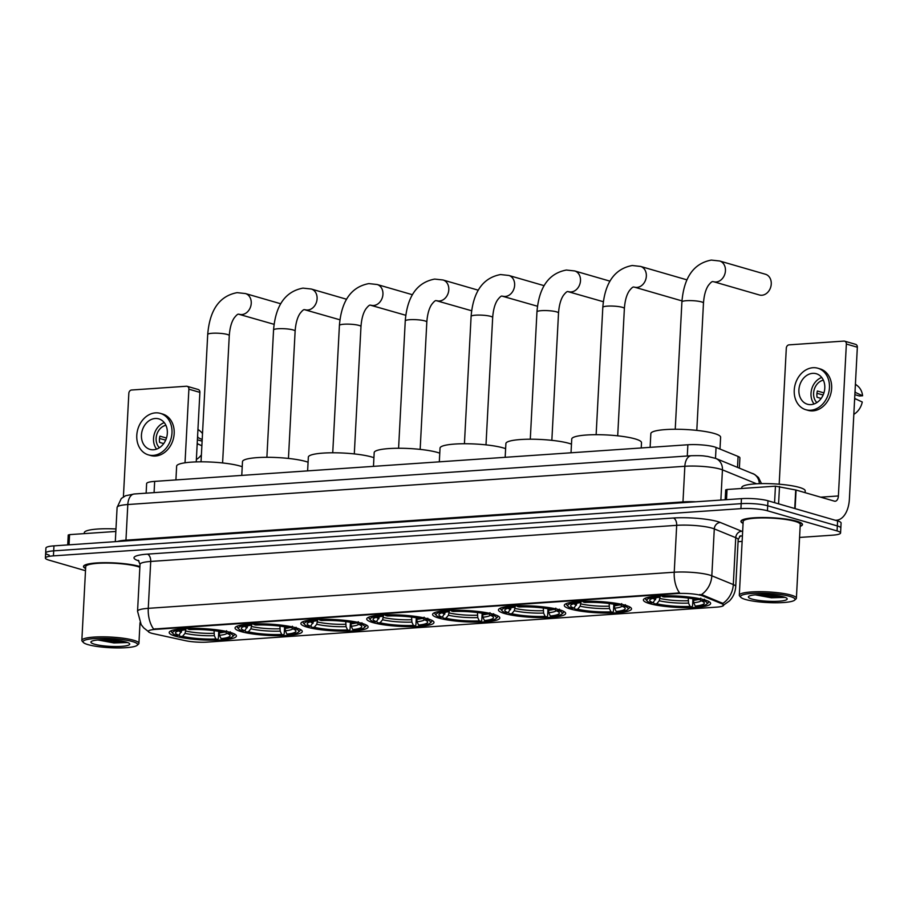 <?xml version="1.0" encoding="UTF-8"?>
<svg xmlns="http://www.w3.org/2000/svg" width="908" height="908" viewBox="0 0 908 908"><rect width="100%" height="100%" fill="white"/><g stroke="black" fill="none" stroke-linecap="round" stroke-linejoin="round"><path stroke-width="1.36" d="M438.768 618.076A33.664 5.675 -177 0 0 476.257 622.116A33.664 5.675 -177 0 0 499.82 617.951A33.664 5.675 -177 0 0 493.646 614.307A33.664 5.675 -177 0 0 456.156 610.255A33.664 5.675 -177 0 0 432.594 614.432A33.664 5.675 -177 0 0 438.768 618.076M241.222 631.639A33.664 5.675 -177 0 0 278.711 635.691A33.664 5.675 -177 0 0 302.273 631.514A33.664 5.675 -177 0 0 296.099 627.871A33.664 5.675 -177 0 0 258.61 623.819A33.664 5.675 -177 0 0 235.047 627.995A33.664 5.675 -177 0 0 241.222 631.639M307.074 627.122A33.664 5.675 -177 0 0 344.563 631.162A33.664 5.675 -177 0 0 368.126 626.997A33.664 5.675 -177 0 0 361.951 623.353A33.664 5.675 -177 0 0 324.462 619.301A33.664 5.675 -177 0 0 300.889 623.467A33.664 5.675 -177 0 0 307.074 627.122M372.916 622.593A33.664 5.675 -177 0 0 410.405 626.645A33.664 5.675 -177 0 0 433.979 622.468A33.664 5.675 -177 0 0 427.793 618.825A33.664 5.675 -177 0 0 390.304 614.784A33.664 5.675 -177 0 0 366.741 618.95A33.664 5.675 -177 0 0 372.916 622.593M504.621 613.547A33.664 5.675 -177 0 0 542.11 617.599A33.664 5.675 -177 0 0 565.673 613.433A33.664 5.675 -177 0 0 559.498 609.779A33.664 5.675 -177 0 0 522.009 605.738A33.664 5.675 -177 0 0 498.447 609.904A33.664 5.675 -177 0 0 504.621 613.547M570.474 609.03A33.664 5.675 -177 0 0 607.963 613.07A33.664 5.675 -177 0 0 631.525 608.905A33.664 5.675 -177 0 0 625.351 605.261A33.664 5.675 -177 0 0 587.862 601.21A33.664 5.675 -177 0 0 564.288 605.386A33.664 5.675 -177 0 0 570.474 609.03M649.572 603.593A33.664 5.675 -177 0 0 687.061 607.645A33.664 5.675 -177 0 0 710.624 603.468A33.664 5.675 -177 0 0 704.449 599.825A33.664 5.675 -177 0 0 666.96 595.784A33.664 5.675 -177 0 0 643.397 599.95A33.664 5.675 -177 0 0 649.572 603.593M175.369 636.156A33.664 5.675 -177 0 0 212.858 640.208A33.664 5.675 -177 0 0 236.421 636.043A33.664 5.675 -177 0 0 230.246 632.388A33.664 5.675 -177 0 0 192.757 628.347A33.664 5.675 -177 0 0 169.194 632.513A33.664 5.675 -177 0 0 175.369 636.156M151.466 633.205A17.15 2.894 -177 0 0 153.395 633.693L185.436 640.685A17.15 2.894 -177 0 0 207.376 642.104L716.435 607.146A17.15 2.894 -177 0 0 723.665 605.182A17.15 2.894 -177 0 0 722.019 603.831L702.758 595.966A17.15 2.894 -177 0 0 677.379 593.548L155.552 629.38A17.15 2.894 -177 0 0 148.322 631.355A17.15 2.894 -177 0 0 151.466 633.205M146.131 493.169L146.631 483.567A19.057 3.212 3 0 1 154.666 481.388L687.867 444.761A19.057 3.212 3 0 1 716.06 447.451L738.079 456.44A19.057 3.212 3 0 1 739.906 457.938L739.373 468.074M139.9 566.535A30.804 5.187 -177 0 0 139.367 566.376A30.804 5.187 -177 0 0 105.056 562.676A30.804 5.187 -177 0 0 83.491 566.49A30.804 5.187 -177 0 0 85.613 568.533M800.152 526.379A30.804 5.187 -177 0 0 802.479 524.563A30.804 5.187 -177 0 0 796.827 521.226A30.804 5.187 -177 0 0 762.516 517.526A30.804 5.187 -177 0 0 740.951 521.34A30.804 5.187 -177 0 0 743.073 523.383M148.719 631.809L143.77 627.916L141.194 624.693L137.551 611.254A25.401 4.279 3 0 1 148.265 608.337A22.223 12.814 86.1 0 0 153.611 629.051L679.581 592.935A22.223 12.814 -93.9 0 1 674.235 572.222A25.401 4.279 3 0 1 709.602 575.048A25.401 4.279 3 0 1 711.827 575.797L733.301 584.57A25.401 4.279 3 0 1 735.73 586.557L738.181 539.67A25.401 4.279 -177 0 0 735.752 537.684L714.29 528.91A25.401 4.279 -177 0 0 712.054 528.15A25.401 4.279 -177 0 0 676.687 525.335L150.717 561.45A25.401 4.279 -177 0 0 140.014 564.367L138.322 560.27M799.573 537.445L832.534 535.187A19.057 3.212 -177 0 0 840.57 532.996L840.831 527.991A19.057 3.212 -177 0 0 837.335 525.936L767.714 505.767A19.057 3.212 -177 0 0 741.189 503.656L53.697 550.861A19.057 3.212 -177 0 0 45.661 553.051A19.057 3.212 -177 0 0 49.157 555.117M699.659 594.536L702.803 595.058L722.881 603.4A22.223 19.726 -67.8 0 0 733.301 584.57L735.752 537.684A6.356 5.641 112.2 0 1 741.813 531.259A31.757 5.346 3 0 1 742.642 531.623M840.57 532.996A19.057 3.212 -177 0 0 837.074 530.93L767.442 510.773A19.057 3.212 -177 0 0 740.917 508.65L53.436 555.866A19.057 3.212 -177 0 0 45.4 558.057A19.057 3.212 -177 0 0 48.896 560.111L85.5 570.712M738.079 541.667L742.131 541.395M53.958 545.867A19.057 3.212 -177 0 0 45.922 548.046L45.661 553.051A19.057 3.212 -177 0 1 53.697 550.861L741.189 503.656A19.057 3.212 -177 0 1 767.714 505.767L837.335 525.936A19.057 3.212 -177 0 1 840.831 527.991L841.092 522.997A19.057 3.212 -177 0 0 837.596 520.931L767.975 500.762A19.057 3.212 -177 0 0 741.45 498.651L53.958 545.867L53.436 555.866M115.849 531.464L69.575 534.63L69.042 544.823M188.887 389.191A3.178 2.542 -73.9 0 0 187.184 386.32L198.182 389.498A3.178 2.542 106.1 0 1 199.885 392.37L188.887 389.191L185.028 462.796M196.242 461.9L199.885 392.37M187.184 386.32A3.178 2.542 -73.9 0 0 186.469 386.24L131.592 390.009A3.178 2.542 -73.9 0 0 128.834 393.312L123.409 496.869M67.714 544.913L68.236 535.005L69.575 534.63M155.2 418.497A15.879 12.689 -73.9 0 0 141.693 432.798A15.879 12.689 -73.9 0 0 149.968 449.381A15.879 12.689 -73.9 0 0 153.566 449.755A15.879 12.689 -73.9 0 0 167.083 435.465A15.879 12.689 -73.9 0 0 158.798 418.872A15.879 12.689 -73.9 0 0 155.2 418.497M164.269 422.64A15.879 12.689 -73.9 0 0 154.281 434.103A15.879 12.689 -73.9 0 0 156.596 449.12M166.459 438.042L159.91 436.146A12.701 10.158 106.1 0 0 159.592 442.4L163.701 443.592M165.892 425.296A12.701 10.158 -73.9 0 0 156.721 434.807A12.701 10.158 -73.9 0 0 159.399 447.735M148.379 454.874L150.58 455.51A21.599 17.263 -73.9 0 0 155.472 456.02A21.599 17.263 -73.9 0 0 173.848 436.578A21.599 17.263 -73.9 0 0 162.589 414.025L160.387 413.39A21.599 17.263 -73.9 0 0 155.495 412.868A21.599 17.263 -73.9 0 0 137.119 432.31A21.599 17.263 -73.9 0 0 148.379 454.874A21.599 17.263 -73.9 0 0 153.27 455.385A21.599 17.263 -73.9 0 0 171.646 435.942A21.599 17.263 -73.9 0 0 160.387 413.39M197.093 445.578A20.963 16.753 -73.9 0 0 197.49 443.74L201.871 445.794M202.2 439.54L197.524 437.395M197.819 437.486A20.963 16.753 -73.9 0 0 197.615 435.681M196.366 459.482A16.514 13.2 -73.9 0 0 201.394 454.874M202.518 433.638A16.514 13.2 -73.9 0 0 200.066 431.016L197.944 429.336M197.399 439.824L202.121 441.129M159.49 438.485L165.687 440.13M132.579 641.593A27.308 4.597 -177 0 0 99.971 638.335A27.308 4.597 -177 0 0 83.411 642.501A27.308 4.597 -177 0 0 88.065 644.646A27.308 4.597 -177 0 0 116.213 647.915A27.308 4.597 -177 0 0 137.153 645.316A27.308 4.597 -177 0 0 132.579 641.593M137.153 645.316L138.47 644.169A28.579 4.812 -177 0 0 138.924 643.363A28.579 4.812 -177 0 0 133.68 640.265A28.579 4.812 -177 0 0 101.855 636.837A28.579 4.812 -177 0 0 81.845 640.378A28.579 4.812 -177 0 0 82.219 641.218L83.411 642.501M139.855 567.273A28.579 4.812 -177 0 0 137.551 566.501A28.579 4.812 -177 0 0 105.725 563.062A28.579 4.812 -177 0 0 85.715 566.603L81.845 640.378M139.889 566.626A30.486 5.142 -177 0 0 139.106 566.388A30.486 5.142 -177 0 0 105.158 562.733A30.486 5.142 -177 0 0 83.808 566.501A30.486 5.142 -177 0 0 85.624 568.385M115.974 528.978A31.757 5.346 -177 0 0 84.308 532.678L84.262 533.632M94.477 644.203A19.431 3.28 -177 0 0 117.677 646.53A19.431 3.28 -177 0 0 129.481 643.568A19.431 3.28 -177 0 0 126.167 642.035A19.431 3.28 -177 0 0 106.123 639.709A19.431 3.28 -177 0 0 91.231 641.559A19.431 3.28 -177 0 0 94.477 644.203M97.962 640.004L113.909 642.943L127.097 642.546M123.522 641.389L104.318 639.697M126.723 642.206L112.286 641.82L100.198 639.811M219.18 631.423L219.52 635.316L221.053 638.63A27.308 4.597 -177 0 0 229.724 634.896A27.308 4.597 -177 0 0 226.75 633.285L229.145 633.126L230.257 631.798M218.737 631.344L218.374 638.438L217.568 639.482A30.236 5.096 -177 0 1 180.136 636.485L182.531 636.326A27.308 4.597 -177 0 0 215.877 638.982L214.345 635.668L214.061 630.651M186.061 628.495L185.05 633.33L182.531 636.326M242.22 466.746A34.935 5.891 -177 0 0 239.996 466.02A34.935 5.891 -177 0 0 201.099 461.82A34.935 5.891 -177 0 0 176.64 466.156L175.914 479.923M221.053 638.63L222.744 639.119A30.236 5.096 -177 0 0 232.505 636.701L233.821 635.555A31.496 5.312 -177 0 0 234.332 634.681A31.496 5.312 -177 0 0 233.855 633.682M180.136 636.485L179.182 634.885M226.591 630.742L225.479 632.059A30.236 5.096 -177 0 0 188.047 629.074L187.377 627.61M232.505 636.701A30.236 5.096 -177 0 0 229.145 633.126M225.479 632.059L223.084 632.229A27.308 4.597 -177 0 0 189.749 629.562L188.047 629.074M215.877 638.982L217.568 639.482M226.75 633.285L225.604 631.911M171.998 630.436A31.496 5.312 -177 0 0 171.419 631.378A31.496 5.312 -177 0 0 171.828 632.308L173.019 633.591A30.236 5.096 -177 0 0 176.47 635.43L178.865 635.26L182.258 630.004M182.202 627.973L182.871 629.437A30.236 5.096 -177 0 0 173.019 633.591M182.871 629.437L184.574 629.925A27.308 4.597 -177 0 0 175.982 632.082A27.308 4.597 -177 0 0 178.865 635.26M185.663 628.518L184.574 629.925M285.021 626.906L285.373 630.788L286.894 634.113A27.308 4.597 -177 0 0 295.565 630.379A27.308 4.597 -177 0 0 292.603 628.767L294.998 628.597L296.099 627.28M284.59 626.826L284.215 633.92L283.421 634.953A30.236 5.096 -177 0 1 245.989 631.968L248.383 631.809A27.308 4.597 -177 0 0 281.718 634.465L280.197 631.139L279.914 626.134M251.913 623.978L250.892 628.801L248.383 631.809M308.073 462.217A34.935 5.891 -177 0 0 305.848 461.502A34.935 5.891 -177 0 0 266.941 457.303A34.935 5.891 -177 0 0 242.493 461.627L241.766 475.406M286.894 634.113L288.596 634.601A30.236 5.096 -177 0 0 298.357 632.184L299.674 631.037A31.496 5.312 -177 0 0 300.185 630.152A31.496 5.312 -177 0 0 299.708 629.153M245.989 631.968L245.035 630.368M292.444 626.225L291.332 627.541A30.236 5.096 -177 0 0 253.899 624.556L253.23 623.092M298.357 632.184A30.236 5.096 -177 0 0 294.998 628.597M291.332 627.541L288.937 627.7A27.308 4.597 -177 0 0 255.591 625.045L253.899 624.556M281.718 634.465L283.421 634.953M292.603 628.767L291.457 627.394M237.851 625.918A31.496 5.312 -177 0 0 237.26 626.861A31.496 5.312 -177 0 0 237.68 627.791L238.872 629.062A30.236 5.096 -177 0 0 242.322 630.912L244.717 630.742L248.111 625.487M248.054 623.444L248.724 624.908A30.236 5.096 -177 0 0 238.872 629.062M248.724 624.908L250.415 625.396A27.308 4.597 -177 0 0 241.834 627.564A27.308 4.597 -177 0 0 244.717 630.742M251.505 624L250.415 625.396M350.874 622.377L351.226 626.27L352.747 629.585A27.308 4.597 -177 0 0 361.418 625.85A27.308 4.597 -177 0 0 358.456 624.25L360.851 624.08L361.951 622.763M350.443 622.309L350.068 629.392L349.262 630.436A30.236 5.096 -177 0 1 311.83 627.451L314.236 627.28A27.308 4.597 -177 0 0 347.571 629.948L346.05 626.622L345.755 621.605M317.766 619.46L316.744 624.284L314.236 627.28M373.926 457.7A34.935 5.891 -177 0 0 371.701 456.985A34.935 5.891 -177 0 0 332.793 452.786A34.935 5.891 -177 0 0 308.345 457.11L307.619 470.877M352.747 629.585L354.449 630.073A30.236 5.096 -177 0 0 364.21 627.666L365.527 626.509A31.496 5.312 -177 0 0 366.038 625.635A31.496 5.312 -177 0 0 365.549 624.636M311.83 627.451L310.876 625.839M358.285 621.696L357.185 623.024A30.236 5.096 -177 0 0 319.752 620.028L319.083 618.564M364.21 627.666A30.236 5.096 -177 0 0 360.851 624.08M357.185 623.024L354.79 623.183A27.308 4.597 -177 0 0 321.443 620.527L319.752 620.028M347.571 629.948L349.262 630.436M358.456 624.25L357.309 622.865M303.692 621.39A31.496 5.312 -177 0 0 303.113 622.332A31.496 5.312 -177 0 0 303.533 623.263L304.713 624.545A30.236 5.096 -177 0 0 308.175 626.384L310.57 626.225L313.964 620.959M313.907 618.927L314.577 620.391A30.236 5.096 -177 0 0 304.713 624.545M314.577 620.391L316.268 620.879A27.308 4.597 -177 0 0 307.676 623.036A27.308 4.597 -177 0 0 310.57 626.225M317.357 619.472L316.268 620.879M416.727 617.86L417.067 621.742L418.599 625.067A27.308 4.597 -177 0 0 427.271 621.333A27.308 4.597 -177 0 0 424.297 619.721L426.692 619.562L427.804 618.235M416.295 617.78L415.921 624.874L415.115 625.907A30.236 5.096 -177 0 1 377.683 622.922L380.077 622.763A27.308 4.597 -177 0 0 413.424 625.419L411.891 622.105L411.608 617.088M383.607 614.932L382.597 619.767L380.077 622.763M439.767 453.183A34.935 5.891 -177 0 0 437.543 452.456A34.935 5.891 -177 0 0 398.646 448.257A34.935 5.891 -177 0 0 374.187 452.581L373.472 466.36M418.599 625.067L420.291 625.555A30.236 5.096 -177 0 0 430.063 623.138L431.368 621.991A31.496 5.312 -177 0 0 431.879 621.106A31.496 5.312 -177 0 0 431.402 620.119M377.683 622.922L376.729 621.322M424.138 617.179L423.037 618.496A30.236 5.096 -177 0 0 385.605 615.51L384.924 614.046M430.063 623.138A30.236 5.096 -177 0 0 426.692 619.562M423.037 618.496L420.631 618.666A27.308 4.597 -177 0 0 387.296 615.999L385.605 615.51M413.424 625.419L415.115 625.907M424.297 619.721L423.162 618.348M369.545 616.873A31.496 5.312 -177 0 0 368.966 617.815A31.496 5.312 -177 0 0 369.386 618.745L370.566 620.016A30.236 5.096 -177 0 0 374.017 621.866L376.411 621.696L379.816 616.441M379.748 614.398L380.418 615.862A30.236 5.096 -177 0 0 370.566 620.016M380.418 615.862L382.12 616.362A27.308 4.597 -177 0 0 373.529 618.518A27.308 4.597 -177 0 0 376.411 621.696M383.21 614.954L382.12 616.362M482.579 613.331L482.92 617.224L484.452 620.539A27.308 4.597 -177 0 0 493.123 616.816A27.308 4.597 -177 0 0 490.15 615.204L492.545 615.034L493.657 613.717M482.137 613.263L481.773 620.357L480.968 621.39A30.236 5.096 -177 0 1 443.535 618.405L445.93 618.235A27.308 4.597 -177 0 0 479.276 620.902L477.744 617.576L477.46 612.56M449.46 610.414L448.45 615.238L445.93 618.235M505.62 448.654A34.935 5.891 -177 0 0 503.395 447.939A34.935 5.891 -177 0 0 464.499 443.74A34.935 5.891 -177 0 0 440.039 448.064L439.313 461.832M484.452 620.539L486.143 621.038A30.236 5.096 -177 0 0 495.904 618.62L497.221 617.474A31.496 5.312 -177 0 0 497.732 616.589A31.496 5.312 -177 0 0 497.255 615.59M443.535 618.405L442.582 616.804M489.991 612.65L488.879 613.978A30.236 5.096 -177 0 0 451.446 610.982L450.777 609.529M495.904 618.62A30.236 5.096 -177 0 0 492.545 615.034M488.879 613.978L486.484 614.137A27.308 4.597 -177 0 0 453.149 611.481L451.446 610.982M479.276 620.902L480.968 621.39M490.15 615.204L489.003 613.819M435.397 612.344A31.496 5.312 -177 0 0 434.819 613.286A31.496 5.312 -177 0 0 435.227 614.217L436.419 615.499A30.236 5.096 -177 0 0 439.869 617.338L442.264 617.179L445.658 611.913M445.601 609.881L446.271 611.345A30.236 5.096 -177 0 0 436.419 615.499M446.271 611.345L447.973 611.833A27.308 4.597 -177 0 0 439.381 613.99A27.308 4.597 -177 0 0 442.264 617.179M449.051 610.426L447.973 611.833M548.421 608.814L548.773 612.696L550.293 616.021A27.308 4.597 -177 0 0 558.965 612.287A27.308 4.597 -177 0 0 556.002 610.675L558.397 610.516L559.498 609.189M547.989 608.735L547.615 615.828L546.82 616.873A30.236 5.096 -177 0 1 509.388 613.876L511.783 613.717A27.308 4.597 -177 0 0 545.118 616.373L543.597 613.059L543.313 608.042M515.313 605.886L514.291 610.721L511.783 613.717M571.472 444.137A34.935 5.891 -177 0 0 569.248 443.41A34.935 5.891 -177 0 0 530.34 439.211A34.935 5.891 -177 0 0 505.892 443.547L505.166 457.314M550.293 616.021L551.996 616.509A30.236 5.096 -177 0 0 561.757 614.092L563.074 612.945A31.496 5.312 -177 0 0 563.584 612.06A31.496 5.312 -177 0 0 563.108 611.073M509.388 613.876L508.435 612.276M555.832 608.133L554.731 609.45A30.236 5.096 -177 0 0 517.299 606.465L516.629 605M561.757 614.092A30.236 5.096 -177 0 0 558.397 610.516M554.731 609.45L552.336 609.62A27.308 4.597 -177 0 0 518.99 606.953L517.299 606.465M545.118 616.373L546.82 616.873M556.002 610.675L554.856 609.302M501.25 607.827A31.496 5.312 -177 0 0 500.66 608.769A31.496 5.312 -177 0 0 501.08 609.699L502.272 610.982A30.236 5.096 -177 0 0 505.722 612.821L508.117 612.65L511.51 607.395M511.454 605.352L512.123 606.816A30.236 5.096 -177 0 0 502.272 610.982M512.123 606.816L513.814 607.316A27.308 4.597 -177 0 0 505.223 609.472A27.308 4.597 -177 0 0 508.117 612.65M514.904 605.908L513.814 607.316M686.902 279.868A10.794 8.637 -73.9 0 0 686.357 279.687L640.549 266.419A10.794 8.637 106.1 0 1 646.178 277.7A10.794 8.637 106.1 0 1 636.985 287.416A10.794 8.637 106.1 0 1 634.544 287.166L633.705 287.053C632.967 286.746 631.48 288.006 629.267 290.855C626.588 294.828 624.954 300.707 624.375 308.504A10.794 1.816 3 0 0 622.389 307.335A10.794 1.816 3 0 0 607.361 306.132A10.794 1.816 3 0 0 602.81 307.369C604.807 282.785 614.614 268.825 632.229 265.511L640.549 266.419M614.273 604.297L614.625 608.178L616.146 611.504A27.308 4.597 -177 0 0 624.817 607.77A27.308 4.597 -177 0 0 621.855 606.158L624.25 605.988L625.351 604.671M613.842 604.217L613.467 611.311L612.662 612.344A30.236 5.096 -177 0 1 575.229 609.359L577.636 609.189A27.308 4.597 -177 0 0 610.97 611.856L609.45 608.53L609.155 603.525M581.165 601.368L580.144 606.192L577.636 609.189M641.23 447.973L641.502 442.673A34.935 5.891 -177 0 0 635.101 438.893A34.935 5.891 -177 0 0 596.193 434.694A34.935 5.891 -177 0 0 571.745 439.018L571.019 452.786M616.146 611.504L617.849 611.992A30.236 5.096 -177 0 0 627.61 609.574L628.926 608.428A31.496 5.312 -177 0 0 629.437 607.543A31.496 5.312 -177 0 0 628.949 606.544M575.229 609.359L574.276 607.758M621.685 603.604L620.584 604.932A30.236 5.096 -177 0 0 583.152 601.947L582.482 600.483M627.61 609.574A30.236 5.096 -177 0 0 624.25 605.988M620.584 604.932L618.189 605.091A27.308 4.597 -177 0 0 584.843 602.435L583.152 601.947M610.97 611.856L612.662 612.344M621.855 606.158L620.709 604.785M567.091 603.309A31.496 5.312 -177 0 0 566.513 604.24A31.496 5.312 -177 0 0 566.933 605.171L568.113 606.453A30.236 5.096 -177 0 0 571.575 608.292L573.97 608.133L577.363 602.867M577.306 600.835L577.976 602.299A30.236 5.096 -177 0 0 568.113 606.453M577.976 602.299L579.667 602.787A27.308 4.597 -177 0 0 571.075 604.955A27.308 4.597 -177 0 0 573.97 608.133M580.757 601.391L579.667 602.787M634.544 287.166L680.342 300.423A10.794 8.637 -73.9 0 0 681.987 300.696M713.643 281.73L759.451 294.998A10.794 8.637 -73.9 0 0 761.891 295.248A10.794 8.637 -73.9 0 0 771.085 285.532A10.794 8.637 -73.9 0 0 765.455 274.25L719.647 260.993A10.794 8.637 106.1 0 1 725.276 272.264A10.794 8.637 106.1 0 1 716.083 281.991A10.794 8.637 106.1 0 1 713.643 281.73L712.803 281.628C712.065 281.31 710.589 282.581 708.376 285.418C705.698 289.391 704.063 295.27 703.473 303.068A10.794 1.816 3 0 0 701.487 301.899A10.794 1.816 3 0 0 686.459 300.696A10.794 1.816 3 0 0 681.908 301.933C683.906 277.349 693.712 263.399 711.327 260.085L719.647 260.993M693.383 598.86L693.723 602.742L695.256 606.067A27.308 4.597 -177 0 0 703.927 602.333A27.308 4.597 -177 0 0 700.953 600.721L703.348 600.563L704.46 599.235M692.94 598.781L692.577 605.874L691.771 606.919A30.236 5.096 -177 0 1 654.339 603.922L656.734 603.763A27.308 4.597 -177 0 0 690.069 606.419L688.548 603.105L688.264 598.088M660.264 595.932L659.253 600.767L656.734 603.763M719.987 449.051L720.611 437.247A34.935 5.891 -177 0 0 714.199 433.457A34.935 5.891 -177 0 0 675.302 429.257A34.935 5.891 -177 0 0 650.843 433.593L650.117 447.36M695.256 606.067L696.947 606.555A30.236 5.096 -177 0 0 706.708 604.138L708.024 602.991A31.496 5.312 -177 0 0 708.535 602.106A31.496 5.312 -177 0 0 708.058 601.119M654.339 603.922L653.385 602.322M700.794 598.179L699.682 599.496A30.236 5.096 -177 0 0 662.25 596.511L661.58 595.046M706.708 604.138A30.236 5.096 -177 0 0 703.348 600.563M699.682 599.496L697.287 599.666A27.308 4.597 -177 0 0 663.952 596.999L662.25 596.511M690.069 606.419L691.771 606.919M700.953 600.721L699.807 599.348M646.201 597.873A31.496 5.312 -177 0 0 645.622 598.815A31.496 5.312 -177 0 0 646.031 599.745L647.222 601.028A30.236 5.096 -177 0 0 650.673 602.867L653.068 602.696L656.461 597.441M656.405 595.398L657.074 596.862A30.236 5.096 -177 0 0 647.222 601.028M657.074 596.862L658.777 597.362A27.308 4.597 -177 0 0 650.185 599.518A27.308 4.597 -177 0 0 653.068 602.696M659.855 595.954L658.777 597.362M774.569 502.68L775.443 486.166L727.036 489.491L726.502 499.672M835.19 520.239A25.401 14.653 86.1 0 0 836.472 520.239A25.401 14.653 86.1 0 0 849.389 499.139L857.345 347.219L846.358 344.041L838.39 495.961A6.356 3.666 -93.9 0 1 835.167 501.239A6.356 3.666 -93.9 0 1 834.395 501.148L796.078 490.048L795.113 508.628M846.358 344.041A3.178 2.542 -73.9 0 0 844.644 341.17L855.642 344.348A3.178 2.542 106.1 0 1 857.345 347.219M844.644 341.17A3.178 2.542 -73.9 0 0 843.929 341.09L789.052 344.858A3.178 2.542 -73.9 0 0 786.305 348.161L779.178 484.214M725.174 499.763L725.696 489.855L727.036 489.491M775.443 486.166L796.078 490.048M812.671 373.347A15.879 12.689 -73.9 0 0 799.154 387.648A15.879 12.689 -73.9 0 0 807.428 404.23A15.879 12.689 -73.9 0 0 811.026 404.605A15.879 12.689 -73.9 0 0 824.543 390.315A15.879 12.689 -73.9 0 0 816.269 373.721A15.879 12.689 -73.9 0 0 812.671 373.347M821.729 377.49A15.879 12.689 -73.9 0 0 811.752 388.953A15.879 12.689 -73.9 0 0 814.056 403.969M823.931 392.892L817.382 390.996A12.701 10.158 106.1 0 0 817.052 397.25L821.161 398.442M823.352 380.146A12.701 10.158 -73.9 0 0 814.192 389.657A12.701 10.158 -73.9 0 0 816.86 402.584M805.839 409.724L808.041 410.359A21.599 17.263 -73.9 0 0 812.932 410.87A21.599 17.263 -73.9 0 0 831.308 391.427A21.599 17.263 -73.9 0 0 820.049 368.875L817.858 368.239A21.599 17.263 -73.9 0 0 812.966 367.717A21.599 17.263 -73.9 0 0 794.579 387.16A21.599 17.263 -73.9 0 0 805.839 409.724A21.599 17.263 -73.9 0 0 810.731 410.234A21.599 17.263 -73.9 0 0 829.117 390.792A21.599 17.263 -73.9 0 0 817.858 368.239M854.564 400.428A20.963 16.753 -73.9 0 0 854.961 398.589L862.271 402.017A16.514 13.2 -73.9 0 1 853.826 414.332M854.859 394.674L859.422 395.99L862.6 395.774L854.984 392.245M855.279 392.335A20.963 16.753 -73.9 0 0 855.075 390.531M862.6 395.774A16.514 13.2 -73.9 0 0 857.527 385.866L855.415 384.186M816.95 393.334L823.147 394.98M790.051 596.442A27.308 4.597 -177 0 0 757.431 593.185A27.308 4.597 -177 0 0 740.871 597.35A27.308 4.597 -177 0 0 745.525 599.496A27.308 4.597 -177 0 0 773.673 602.764A27.308 4.597 -177 0 0 794.614 600.165A27.308 4.597 -177 0 0 790.051 596.442M794.614 600.165L795.93 599.019A28.579 4.812 -177 0 0 796.395 598.213A28.579 4.812 -177 0 0 791.152 595.115A28.579 4.812 -177 0 0 759.315 591.687A28.579 4.812 -177 0 0 739.305 595.228A28.579 4.812 -177 0 0 739.691 596.068L740.871 597.35M796.395 598.213L800.254 524.449A28.579 4.812 -177 0 0 795.011 521.351A28.579 4.812 -177 0 0 763.185 517.912A28.579 4.812 -177 0 0 743.175 521.453L739.305 595.228M800.164 526.231A30.486 5.142 -177 0 0 802.161 524.54A30.486 5.142 -177 0 0 796.566 521.237A30.486 5.142 -177 0 0 762.618 517.583A30.486 5.142 -177 0 0 741.269 521.351A30.486 5.142 -177 0 0 743.085 523.235M805.101 492.669L805.203 490.853A31.757 5.346 -177 0 0 799.369 487.414A31.757 5.346 -177 0 0 764.003 483.589A31.757 5.346 -177 0 0 741.779 487.528L741.722 488.481M751.949 599.053A19.431 3.28 -177 0 0 775.148 601.38A19.431 3.28 -177 0 0 786.941 598.417A19.431 3.28 -177 0 0 783.627 596.885A19.431 3.28 -177 0 0 763.583 594.558A19.431 3.28 -177 0 0 748.691 596.408A19.431 3.28 -177 0 0 751.949 599.053M755.433 594.854L771.369 597.793L784.557 597.396M780.994 596.238L761.778 594.547M784.183 597.055L769.746 596.67L757.658 594.661M722.019 603.831L722.064 602.923M702.758 595.966L702.803 595.058M677.379 593.548L677.413 592.935M155.552 629.38L155.586 628.767M154.076 492.624L154.666 481.388M737.512 467.314L738.079 456.44M715.493 458.324L716.06 447.451M687.277 456.009L687.867 444.761M673.35 518.014A6.356 3.666 -93.9 0 1 676.687 525.335L674.235 572.222L148.265 608.337L150.717 561.45A6.356 3.666 -93.9 0 0 147.38 554.141L673.35 518.014A31.757 5.346 3 0 1 717.558 521.544A31.757 5.346 3 0 1 720.35 522.497L741.813 531.259M701.305 594.706A22.223 19.726 -67.8 0 0 711.827 575.797L714.29 528.91A6.356 5.641 112.2 0 1 720.35 522.497M742.438 535.641A31.757 5.346 3 0 1 739.532 536.412M139.015 560.974A31.757 5.346 3 0 1 147.38 554.141M740.917 508.65L741.45 498.651M767.442 510.773L767.975 500.762M837.074 530.93L837.596 520.931M756.568 483.794L722.439 469.856A25.401 4.279 -177 0 0 720.214 469.107A25.401 4.279 -177 0 0 684.848 466.281L127.812 504.53A25.401 4.279 -177 0 0 117.098 507.447L121.309 498.492L125.588 495.745L134.27 493.986L691.306 455.725A12.701 7.321 -93.9 0 0 684.848 466.281L682.975 501.92A25.401 4.279 3 0 1 695.755 501.784M125.849 540.93A3.178 1.827 86.1 0 0 125.951 540.169L127.812 504.53A12.701 7.321 -93.9 0 1 134.27 493.986M720.861 500.07L722.439 469.856A12.701 11.271 -67.8 0 0 715.776 458.438L754.559 474.407L758.475 477.529L761.506 483.624M117.37 541.509A25.401 4.279 3 0 1 125.951 540.169L682.975 501.92A3.178 1.827 86.1 0 1 682.884 502.669M759.326 483.669A12.701 11.271 -67.8 0 0 752.653 473.488M201.031 461.82L207.705 334.507A10.794 1.816 3 0 1 212.256 333.259A10.794 1.816 3 0 1 227.295 334.462A10.794 1.816 3 0 1 229.27 335.631C229.86 327.845 231.495 321.954 234.173 317.982C236.386 315.144 237.862 313.873 238.611 314.191L274.08 324.326M207.705 334.507C209.703 309.912 219.509 295.963 237.124 292.648L245.444 293.556A10.794 8.637 106.1 0 1 251.073 304.827A10.794 8.637 106.1 0 1 241.891 314.554A10.794 8.637 106.1 0 1 239.44 314.293M219.1 632.944A23.494 3.961 -177 0 0 223.629 632.195M185.924 631.06A23.494 3.961 -177 0 0 213.925 633.296M219.52 635.316A24.425 4.12 -177 0 0 226.989 633.375M185.05 633.33A24.425 4.12 -177 0 0 214.345 635.668M178.853 630.856A24.425 4.12 -177 0 0 181.384 632.263M266.884 457.303L273.558 329.979A10.794 1.816 3 0 1 278.109 328.741A10.794 1.816 3 0 1 293.136 329.945A10.794 1.816 3 0 1 295.123 331.114C295.713 323.316 297.347 317.437 300.026 313.464C302.239 310.627 303.715 309.356 304.452 309.662L339.921 319.798M273.558 329.979C275.555 305.394 285.362 291.445 302.977 288.12L311.296 289.028A10.794 8.637 106.1 0 1 316.926 300.31A10.794 8.637 106.1 0 1 307.733 310.025A10.794 8.637 106.1 0 1 305.292 309.776M284.942 628.427A23.494 3.961 -177 0 0 289.482 627.666M251.777 626.543A23.494 3.961 -177 0 0 279.766 628.779M285.373 630.788A24.425 4.12 -177 0 0 292.841 628.858M250.892 628.801A24.425 4.12 -177 0 0 280.197 631.139M244.706 626.327A24.425 4.12 -177 0 0 247.237 627.746M332.737 452.786L339.41 325.461A10.794 1.816 3 0 1 343.962 324.224A10.794 1.816 3 0 1 358.989 325.416A10.794 1.816 3 0 1 360.975 326.585C361.554 318.799 363.189 312.919 365.867 308.947C368.081 306.098 369.567 304.838 370.305 305.145L405.774 315.28M339.41 325.461C341.408 300.866 351.214 286.917 368.83 283.602L377.149 284.51A10.794 8.637 106.1 0 1 382.779 295.792A10.794 8.637 106.1 0 1 373.585 305.508A10.794 8.637 106.1 0 1 371.145 305.247M350.794 623.898A23.494 3.961 -177 0 0 355.323 623.149M317.63 622.025A23.494 3.961 -177 0 0 345.619 624.25M351.226 626.27A24.425 4.12 -177 0 0 358.683 624.329M316.744 624.284A24.425 4.12 -177 0 0 346.05 626.622M310.559 621.81A24.425 4.12 -177 0 0 313.078 623.217M398.589 448.257L405.252 320.933A10.794 1.816 3 0 1 409.814 319.695A10.794 1.816 3 0 1 424.842 320.899A10.794 1.816 3 0 1 426.817 322.068C427.407 314.27 429.041 308.391 431.72 304.418C433.933 301.581 435.409 300.31 436.158 300.627L471.627 310.763M405.252 320.933C407.249 296.349 417.056 282.399 434.671 279.085L442.99 279.982A10.794 8.637 106.1 0 1 448.631 291.264A10.794 8.637 106.1 0 1 439.438 300.991A10.794 8.637 106.1 0 1 436.986 300.73M416.647 619.381A23.494 3.961 -177 0 0 421.176 618.62M383.471 617.497A23.494 3.961 -177 0 0 411.472 619.733M417.067 621.742A24.425 4.12 -177 0 0 424.535 619.812M382.597 619.767A24.425 4.12 -177 0 0 411.891 622.105M376.411 617.292A24.425 4.12 -177 0 0 378.931 618.7M464.431 443.74L471.104 316.415A10.794 1.816 3 0 1 475.656 315.178A10.794 1.816 3 0 1 490.695 316.37A10.794 1.816 3 0 1 492.669 317.55C493.26 309.753 494.894 303.874 497.573 299.901C499.786 297.052 501.261 295.792 502.011 296.099L537.479 306.234M471.104 316.415C473.102 291.831 482.908 277.871 500.524 274.557L508.843 275.464A10.794 8.637 106.1 0 1 514.473 286.746A10.794 8.637 106.1 0 1 505.291 296.462A10.794 8.637 106.1 0 1 502.839 296.212M482.5 614.852A23.494 3.961 -177 0 0 487.029 614.103M449.324 612.979A23.494 3.961 -177 0 0 477.324 615.215M482.92 617.224A24.425 4.12 -177 0 0 490.388 615.284M448.45 615.238A24.425 4.12 -177 0 0 477.744 617.576M442.253 612.764A24.425 4.12 -177 0 0 444.784 614.183M530.283 439.211L536.957 311.898A10.794 1.816 3 0 1 541.509 310.649A10.794 1.816 3 0 1 556.536 311.853A10.794 1.816 3 0 1 558.522 313.022C559.112 305.236 560.747 299.345 563.425 295.372C565.639 292.535 567.114 291.264 567.852 291.581L603.321 301.717M536.957 311.898C538.955 287.303 548.761 273.353 566.376 270.039L574.696 270.947A10.794 8.637 106.1 0 1 580.326 282.218A10.794 8.637 106.1 0 1 571.132 291.945A10.794 8.637 106.1 0 1 568.692 291.684M548.341 610.335A23.494 3.961 -177 0 0 552.881 609.586M515.177 608.451A23.494 3.961 -177 0 0 543.166 610.687M548.773 612.696A24.425 4.12 -177 0 0 556.241 610.766M514.291 610.721A24.425 4.12 -177 0 0 543.597 613.059M508.105 608.246A24.425 4.12 -177 0 0 510.625 609.654M614.194 605.806A23.494 3.961 -177 0 0 618.723 605.057M581.029 603.933A23.494 3.961 -177 0 0 609.018 606.169M614.625 608.178A24.425 4.12 -177 0 0 622.082 606.249M580.144 606.192A24.425 4.12 -177 0 0 609.45 608.53M573.958 603.718A24.425 4.12 -177 0 0 576.478 605.137M693.303 600.381A23.494 3.961 -177 0 0 697.832 599.62M660.127 598.497A23.494 3.961 -177 0 0 688.116 600.733M693.723 602.742A24.425 4.12 -177 0 0 701.192 600.812M659.253 600.767A24.425 4.12 -177 0 0 688.548 603.105M653.056 598.293A24.425 4.12 -177 0 0 655.587 599.7M838.39 495.961L820.673 497.175M794.75 508.525L795.726 489.968M779.507 486.427L778.587 503.838M722.768 605.693L729.51 600.88C733.301 596.862 735.378 592.084 735.73 586.557M45.4 558.057L45.661 553.051M137.551 611.254L140.014 564.367M738.181 539.67L740.292 535.777M691.306 455.725C704.653 455.43 703.201 456.066 707.48 456.395L715.776 458.438M117.098 507.447L115.305 541.645M83.854 565.763L83.808 566.501M140.014 622.672L138.924 643.363M245.444 293.556L280.663 303.749M234.377 633.932L234.332 634.681M171.453 630.629L171.419 631.378M222.596 462.955L229.27 335.631M311.296 289.028L346.504 299.231M300.219 629.403L300.185 630.152M237.306 626.111L237.26 626.861M288.449 458.438L295.123 331.114M377.149 284.51L412.357 294.703M366.072 624.886L366.038 625.635M303.159 621.583L303.113 622.332M354.302 453.909L360.975 326.585M442.99 279.982L478.21 290.185M431.924 620.368L431.879 621.106M369 617.065L368.966 617.815M420.154 449.392L426.817 322.068M508.843 275.464L544.062 285.657M497.777 615.84L497.732 616.589M434.853 612.548L434.819 613.286M485.996 444.863L492.669 317.55M574.696 270.947L609.904 281.139M563.618 611.322L563.584 612.06M500.705 608.02L500.66 608.769M551.848 440.346L558.522 313.022M596.136 434.694L602.81 307.369M629.471 606.794L629.437 607.543M566.558 603.502L566.513 604.24M617.701 435.829L624.375 308.504M675.234 429.257L681.908 301.933M708.569 601.368L708.535 602.106M645.656 598.066L645.622 598.815M696.799 430.392L703.473 303.068M836.472 520.239L835.462 520.307M741.314 520.613L741.269 521.351M802.195 523.803L802.161 524.54"/></g></svg>
